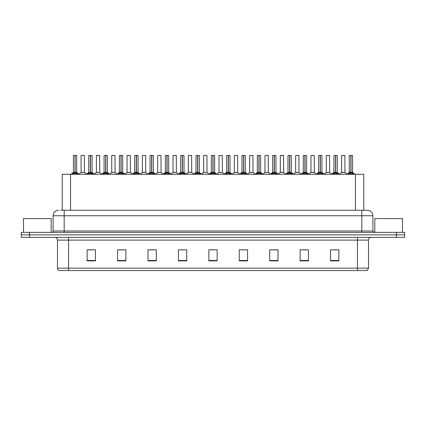 <?xml version="1.0" encoding="UTF-8"?>
<svg xmlns="http://www.w3.org/2000/svg" width="426" height="426" viewBox="0 0 426 426"><rect width="100%" height="100%" fill="white"/><g stroke="black" fill="none" stroke-linecap="round" stroke-linejoin="round"><path stroke-width="0.64" d="M62.244 210.236L62.244 174.271L363.756 174.271L363.756 210.236M368.517 268.156L367.164 270.537L357.451 270.537L357.451 268.156L368.517 268.156L368.517 240.11A2.764 2.764 0 0 1 371.286 237.341M357.451 270.537L58.836 270.537A2.764 2.764 0 0 1 57.483 268.156L57.483 240.11C57.318 238.427 56.397 237.506 54.714 237.341M404.7 237.341L404.7 234.854L21.3 234.854L21.3 237.341L29.596 237.341L29.596 234.854L21.3 234.854L21.3 232.362L29.596 232.362L29.596 234.854L404.7 234.854L404.7 237.341L29.596 237.341M338.862 260.882L338.862 249.817L330.565 249.817L330.565 260.882L338.862 260.882M308.435 260.882L308.435 249.817L300.138 249.817L300.138 260.882L308.435 260.882M278.008 260.882L278.008 249.817L269.706 249.817L269.706 260.882L278.008 260.882M247.581 260.882L247.581 249.817L239.279 249.817L239.279 260.882L247.581 260.882M95.435 260.882L95.435 249.817L87.138 249.817L87.138 260.882L95.435 260.882M125.862 260.882L125.862 249.817L117.565 249.817L117.565 260.882L125.862 260.882M156.294 260.882L156.294 249.817L147.992 249.817L147.992 260.882L156.294 260.882M186.721 260.882L186.721 249.817L178.419 249.817L178.419 260.882L186.721 260.882M217.148 260.882L217.148 249.817L208.852 249.817L208.852 260.882L217.148 260.882M272.225 249.876L276.373 249.876M302.875 249.876L307.024 249.876M333.526 249.876L337.674 249.876M180.278 249.876L184.426 249.876M149.627 249.876L153.775 249.876M118.976 249.876L123.125 249.876M88.326 249.876L92.474 249.876M241.574 249.876L245.722 249.876M210.923 249.876L215.077 249.876M60.71 210.236L367.356 210.236A5.533 5.533 0 0 1 372.888 215.764L372.888 230.983L374.273 232.362M60.583 210.236L64.177 210.236L64.177 215.764L53.112 215.764L53.112 230.983A1.385 1.385 0 0 1 51.727 232.362M58.644 210.236A5.533 5.533 0 0 0 53.112 215.764M404.7 232.362L404.7 234.854L404.7 232.362L29.596 232.362M372.888 215.764L361.823 215.764L361.823 210.236L367.356 210.236M72.186 174.34L73.192 173.275L75.003 172.36L75.003 173.323L75.051 172.061L77.969 174.34M73.416 155.517L75.008 155.463L73.416 155.517L73.416 172.338L75.003 172.36M76.733 155.517L75.146 155.517L75.146 172.338L76.733 172.338L76.733 155.517L73.469 155.463M75.146 155.517L76.68 155.463M75.003 155.517L75.003 172.338L73.416 172.338L71.11 174.271M75.146 155.463L75.146 172.36M76.962 174.277L75.146 173.323M75.003 173.323L73.192 174.277M75.008 155.463L75.003 172.338M75.051 155.463L74.523 155.463M83.155 172.338L81.031 172.445L84.449 172.445L84.343 155.463L81.078 155.517L81.078 172.338L82.809 172.338M82.186 155.463L81.132 155.463M87.511 174.34L88.517 173.275L90.328 172.36L90.328 173.323L90.376 172.061L93.294 174.34M88.741 155.517L90.328 155.463L88.741 155.517L88.741 172.338L90.328 172.36M92.059 155.517L90.472 155.517L90.472 172.338L92.059 172.338L92.059 155.517L88.794 155.463M90.472 155.517L92.005 155.463M90.328 155.517L90.328 172.338L88.741 172.338L86.435 174.271M90.472 155.463L90.472 172.36M92.288 174.277L90.472 173.323M90.328 173.323L88.517 174.277M90.328 155.463L90.328 172.338M90.376 155.463L89.849 155.463M102.836 174.34L103.843 173.275L105.653 172.36L105.653 173.323L105.701 172.061L108.619 174.34M104.066 155.517L105.653 155.463L104.066 155.517L104.066 172.338L105.653 172.36M107.384 155.517L105.797 155.517L105.797 172.338L107.384 172.338L107.384 155.517L104.12 155.463M105.797 155.517L107.331 155.463M105.653 155.517L105.653 172.338L104.066 172.338L101.761 174.271M105.797 155.463L105.797 172.36M107.613 174.277L105.797 173.323M105.653 173.323L103.843 174.277M105.653 155.463L105.653 172.338M105.701 155.463L105.174 155.463M118.156 174.34L119.163 173.275L120.979 172.36L120.979 173.323L121.027 172.061L123.939 174.34M119.392 155.517L120.979 155.463L119.392 155.517L119.392 172.338L120.979 172.36M122.709 155.517L121.122 155.517L121.122 172.338L122.709 172.338L122.709 155.517L119.445 155.463M121.122 155.517L122.656 155.463M120.979 155.517L120.979 172.338L119.392 172.338L117.086 174.271M121.122 155.463L121.122 172.36M122.938 174.277L121.122 173.323M120.979 173.323L119.163 174.277M120.979 155.463L120.979 172.338M121.027 155.463L120.499 155.463M133.482 174.34L134.488 173.275L136.304 172.36L136.304 173.323L136.352 172.061L139.265 174.34M134.717 155.517L136.304 155.463L134.717 155.517L134.717 172.338L136.304 172.36M138.035 155.517L136.448 155.517L136.448 172.338L138.035 172.338L138.035 155.517L134.77 155.463M136.448 155.517L137.981 155.463M136.304 155.517L136.304 172.338L134.717 172.338L132.411 174.271M136.448 155.463L136.448 172.36M138.258 174.277L136.448 173.323M136.304 173.323L134.488 174.277M136.304 155.463L136.304 172.338M136.352 155.463L135.819 155.463M98.481 172.338L96.351 172.445L99.775 172.445L99.668 155.463L96.404 155.517L96.404 172.338L98.134 172.338M97.511 155.463L96.457 155.463M113.806 172.338L111.676 172.445L115.1 172.445L114.993 155.463L111.729 155.517L111.729 172.338L113.46 172.338M112.837 155.463L111.782 155.463M129.131 172.338L127.001 172.445L130.425 172.445L130.319 155.463L127.054 155.517L127.054 172.338L128.785 172.338M51.173 232.362L51.173 218.586L23.515 218.586L23.515 232.362M402.485 232.362L402.485 218.586L374.827 218.586L374.827 232.362M148.807 174.34L149.814 173.275L151.629 172.36L151.629 173.323L151.677 172.061L154.59 174.34M150.043 155.517L151.629 155.463L150.043 155.517L150.043 172.338L151.629 172.36M153.36 155.517L151.773 155.517L151.773 172.338L153.36 172.338L153.36 155.517L150.096 155.463M151.773 155.517L153.307 155.463M151.629 155.517L151.629 172.338L150.043 172.338L147.731 174.271M151.768 155.463L151.773 172.36M153.584 174.277L151.773 173.323M151.629 173.323L149.814 174.277M151.629 155.463L151.629 172.338M151.677 155.463L151.145 155.463M164.132 174.34L165.139 173.275L166.955 172.36L166.955 173.323L167.003 172.061L169.915 174.34M165.368 155.517L166.955 155.463L165.368 155.517L165.368 172.338L166.955 172.36M168.685 155.517L167.099 155.517L167.099 172.338L168.685 172.338L168.685 155.517L165.421 155.463M167.099 155.517L168.632 155.463M166.955 155.517L166.955 172.338L165.368 172.338L163.057 174.271M167.093 155.463L167.099 172.36M168.909 174.277L167.099 173.323M166.955 173.323L165.139 174.277M166.955 155.463L166.955 172.338M167.003 155.463L166.47 155.463M179.458 174.34L180.464 173.275L182.28 172.36L182.28 173.323L182.328 172.061L185.241 174.34M180.688 155.517L182.28 155.463L180.688 155.517L180.688 172.338L182.28 172.36M184.011 155.517L182.424 155.517L182.424 172.338L184.011 172.338L184.011 155.517L180.746 155.463M182.424 155.517L183.952 155.463M182.28 155.517L182.28 172.338L180.693 172.338L178.382 174.271M182.419 155.463L182.424 172.36M184.234 174.277L182.424 173.323M182.28 173.323L180.464 174.277M182.28 155.463L182.28 172.338M182.328 155.463L181.795 155.463M144.457 172.338L142.327 172.445L145.751 172.445L145.644 155.463L142.38 155.517L142.38 172.338L144.11 172.338M159.782 172.338L157.652 172.445L161.071 172.445L160.969 155.463L157.705 155.517L157.705 172.338L159.436 172.338M175.107 172.338L172.977 172.445L176.396 172.445L176.289 155.463L173.031 155.517L173.031 172.338L174.761 172.338M194.783 174.34L195.79 173.275L197.6 172.36L197.6 173.323L197.653 172.061L200.566 174.34M196.013 155.517L197.605 155.463L196.013 155.517L196.013 172.338L197.6 172.36M199.336 155.517L197.749 155.517L197.749 172.338L199.336 172.338L199.336 155.517L196.072 155.463M197.749 155.517L199.277 155.463M197.6 155.517L197.6 172.338L196.019 172.338L193.708 174.271M197.744 155.463L197.749 172.36M199.56 174.277L197.749 173.323M197.6 173.323L195.79 174.277M197.605 155.463L197.6 172.338M197.653 155.463L197.121 155.463M210.109 174.34L211.115 173.275L212.925 172.36L212.925 173.323L212.973 172.061L215.891 174.34M211.339 155.517L212.931 155.463L211.339 155.517L211.339 172.338L212.925 172.36M214.661 155.517L213.075 155.517L213.075 172.338L214.661 172.338L214.661 155.517L211.397 155.463M213.075 155.517L214.603 155.463M212.925 155.517L212.925 172.338L211.339 172.338L209.033 174.271M213.069 155.463L213.075 172.36M214.885 174.277L213.075 173.323M212.925 173.323L211.115 174.277M212.931 155.463L212.925 172.338M212.973 155.463L212.446 155.463M225.434 174.34L226.44 173.275L228.251 172.36L228.251 173.323L228.299 172.061L231.217 174.34M226.664 155.517L228.256 155.463L226.664 155.517L226.664 172.338L228.251 172.36M229.987 155.517L228.4 155.517L228.4 172.338L229.987 172.338L229.987 155.517L226.723 155.463M228.4 155.517L229.928 155.463M228.251 155.517L228.251 172.338L226.664 172.338L224.358 174.271M228.395 155.463L228.4 172.36M230.21 174.277L228.4 173.323M228.251 173.323L226.44 174.277M228.256 155.463L228.251 172.338M228.299 155.463L227.772 155.463M240.759 174.34L241.766 173.275L243.576 172.36L243.576 173.323L243.624 172.061L246.542 174.34M241.989 155.517L243.581 155.463L241.989 155.517L241.989 172.338L243.576 172.36M245.312 155.517L243.72 155.517L243.72 172.338L245.312 172.338L245.312 155.517L242.048 155.463M243.72 155.517L245.254 155.463M243.576 155.517L243.576 172.338L241.989 172.338L239.684 174.271M243.72 155.463L243.72 172.36M245.536 174.277L243.72 173.323M243.576 173.323L241.766 174.277M243.581 155.463L243.576 172.338M243.624 155.463L243.097 155.463M256.085 174.34L257.091 173.275L258.901 172.36L258.901 173.323L258.949 172.061L261.868 174.34M257.315 155.517L258.907 155.463L257.315 155.517L257.315 172.338L258.901 172.36M260.632 155.517L259.045 155.517L259.045 172.338L260.632 172.338L260.632 155.517L257.368 155.463M259.045 155.517L260.579 155.463M258.901 155.517L258.901 172.338L257.315 172.338L255.009 174.271M259.045 155.463L259.045 172.36M260.861 174.277L259.045 173.323M258.901 173.323L257.091 174.277M258.907 155.463L258.901 172.338M258.949 155.463L258.422 155.463M190.433 172.338L188.303 172.445L191.721 172.445L191.615 155.463L188.351 155.517L188.351 172.338L190.087 172.338M206.993 172.338L206.94 155.463L203.676 155.517L203.676 172.338L205.412 172.338M205.758 172.338L203.676 172.338L201.509 174.165M221.083 172.338L218.953 172.445L222.372 172.445L222.265 155.463L219.001 155.517L219.001 172.338L220.737 172.338M221.216 155.463L220.109 155.463M236.409 172.338L234.279 172.445L237.697 172.445L237.591 155.463L234.327 155.517L234.327 172.338L236.057 172.338M236.542 155.463L235.434 155.463M251.729 172.338L249.604 172.445L253.023 172.445L252.916 155.463L249.652 155.517L249.652 172.338L251.383 172.338M251.867 155.463L250.76 155.463M271.41 174.34L272.416 173.275L274.227 172.36L274.227 173.323L274.275 172.061L277.193 174.34M272.64 155.517L274.232 155.463L272.64 155.517L272.64 172.338L274.227 172.36M275.957 155.517L274.371 155.517L274.371 172.338L275.957 172.338L275.957 155.517L272.693 155.463M274.371 155.517L275.904 155.463M274.227 155.517L274.227 172.338L272.64 172.338L270.334 174.271M274.371 155.463L274.371 172.36M276.186 174.277L274.371 173.323M274.227 173.323L272.416 174.277M274.232 155.463L274.227 172.338M274.275 155.463L273.748 155.463M286.735 174.34L287.742 173.275L289.552 172.36L289.552 173.323L289.6 172.061L292.518 174.34M287.965 155.517L289.552 155.463L287.965 155.517L287.965 172.338L289.552 172.36M291.283 155.517L289.696 155.517L289.696 172.338L291.283 172.338L291.283 155.517L288.019 155.463M289.696 155.517L291.23 155.463M289.552 155.517L289.552 172.338L287.965 172.338L285.66 174.271M289.696 155.463L289.696 172.36M291.512 174.277L289.696 173.323M289.552 173.323L287.742 174.277M289.552 155.463L289.552 172.338M289.6 155.463L289.073 155.463M302.061 174.34L303.062 173.275L304.878 172.36L304.878 173.323L304.925 172.061L307.844 174.34M303.291 155.517L304.878 155.463L303.291 155.517L303.291 172.338L304.878 172.36M306.608 155.517L305.021 155.517L305.021 172.338L306.608 172.338L306.608 155.517L303.344 155.463M305.021 155.517L306.555 155.463M304.878 155.517L304.878 172.338L303.291 172.338L300.985 174.271M305.021 155.463L305.021 172.36M306.837 174.277L305.021 173.323M304.878 173.323L303.062 174.277M304.878 155.463L304.878 172.338M304.925 155.463L304.398 155.463M317.381 174.34L318.387 173.275L320.203 172.36L320.203 173.323L320.251 172.061L323.164 174.34M318.616 155.517L320.203 155.463L318.616 155.517L318.616 172.338L320.203 172.36M321.934 155.517L320.347 155.517L320.347 172.338L321.934 172.338L321.934 155.517L318.669 155.463M320.347 155.517L321.88 155.463M320.203 155.517L320.203 172.338L318.616 172.338L316.31 174.271M320.347 155.463L320.347 172.36M322.157 174.277L320.347 173.323M320.203 173.323L318.387 174.277M320.203 155.463L320.203 172.338M320.251 155.463L319.724 155.463M332.706 174.34L333.712 173.275L335.528 172.36L335.528 173.323L335.576 172.061L338.489 174.34M333.941 155.517L335.528 155.463L333.941 155.517L333.941 172.338L335.528 172.36M337.259 155.517L335.672 155.517L335.672 172.338L337.259 172.338L337.259 155.517L333.995 155.463M335.672 155.517L337.206 155.463M335.528 155.517L335.528 172.338L333.941 172.338L331.636 174.271M335.672 155.463L335.672 172.36M337.483 174.277L335.672 173.323M335.528 173.323L333.712 174.277M335.528 155.463L335.528 172.338M335.576 155.463L335.044 155.463M348.031 174.34L349.038 173.275L350.854 172.36L350.854 173.323L350.902 172.061L353.814 174.34M349.267 155.517L350.854 155.463L349.267 155.517L349.267 172.338L350.854 172.36M352.584 155.517L350.997 155.517L350.997 172.338L352.584 172.338L352.584 155.517L349.32 155.463M350.997 155.517L352.531 155.463M350.854 155.517L350.854 172.338L349.267 172.338L346.956 174.271M350.992 155.463L350.997 172.36M352.808 174.277L350.997 173.323M350.854 173.323L349.038 174.277M350.854 155.463L350.854 172.338M350.902 155.463L350.369 155.463M267.054 172.338L264.929 172.445L268.348 172.445L268.242 155.463L264.977 155.517L264.977 172.338L266.708 172.338M267.193 155.463L266.085 155.463M282.379 172.338L280.249 172.445L283.673 172.445L283.567 155.463L280.303 155.517L280.303 172.338L282.033 172.338M282.518 155.463L281.41 155.463M297.705 172.338L295.575 172.445L298.999 172.445L298.892 155.463L295.628 155.517L295.628 172.338L297.359 172.338M297.838 155.463L296.736 155.463M313.03 172.338L310.9 172.445L314.324 172.445L314.218 155.463L310.953 155.517L310.953 172.338L312.684 172.338M313.163 155.463L312.061 155.463M328.355 172.338L326.225 172.445L329.649 172.445L329.543 155.463L326.279 155.517L326.279 172.338L328.009 172.338M328.489 155.463L327.386 155.463M343.681 172.338L341.551 172.445L344.969 172.445L344.868 155.463L341.604 155.517L341.604 172.338L343.335 172.338M343.814 155.463L342.706 155.463M70.546 210.236L70.546 174.271M355.454 210.236L355.454 174.271M357.451 237.341L357.451 240.11L57.483 240.11M368.517 240.11L357.451 240.11L357.451 268.156L68.549 268.156L68.549 270.537M57.483 268.156L68.549 268.156L68.549 237.341M396.404 237.341L396.404 232.362M217.148 260.499L208.852 260.499M186.721 260.499L178.419 260.499M156.294 260.499L147.992 260.499M125.862 260.499L117.565 260.499M95.435 260.499L87.138 260.499M247.581 260.499L239.279 260.499M278.008 260.499L269.706 260.499M308.435 260.499L300.138 260.499M338.862 260.499L330.565 260.499M64.177 232.362L64.177 230.983L372.888 230.983M53.112 230.983L64.177 230.983L64.177 215.764L361.823 215.764L361.823 232.362M74.822 172.445L73.368 172.445M75.146 172.338L76.733 172.338L75.333 172.445M76.962 173.275L76.962 174.271M77.25 173.526L77.25 174.271M72.899 173.526L72.899 174.271M73.192 173.275L73.192 174.271M84.396 155.517L81.078 155.517M90.147 172.445L88.688 172.445M90.472 172.338L92.059 172.338L90.653 172.445M92.288 173.275L92.288 174.271M92.575 173.526L92.575 174.271M88.225 173.526L88.225 174.271M88.517 173.275L88.517 174.271M105.472 172.445L104.013 172.445M105.797 172.338L107.384 172.338L105.978 172.445M107.613 173.275L107.613 174.271M107.9 173.526L107.9 174.271M103.55 173.526L103.55 174.271M103.843 173.275L103.843 174.271M120.798 172.445L119.339 172.445M121.122 172.338L122.709 172.338L121.303 172.445M122.938 173.275L122.938 174.271M123.226 173.526L123.226 174.271M118.875 173.526L118.875 174.271M119.163 173.275L119.163 174.271M136.123 172.445L134.664 172.445M136.448 172.338L138.035 172.338L136.629 172.445M138.258 173.275L138.258 174.271M138.551 173.526L138.551 174.271M134.201 173.526L134.201 174.271M134.488 173.275L134.488 174.271M99.721 155.517L96.404 155.517M115.047 155.517L111.729 155.517M130.372 155.517L127.054 155.517M151.448 172.445L149.989 172.445M151.773 172.338L153.36 172.338L151.954 172.445M153.584 173.275L153.584 174.271M153.877 173.526L153.877 174.271M149.526 173.526L149.526 174.271M149.814 173.275L149.814 174.271M166.768 172.445L165.315 172.445M167.099 172.338L168.685 172.338L167.28 172.445M168.909 173.275L168.909 174.271M169.202 173.526L169.202 174.271M164.851 173.526L164.851 174.271M165.139 173.275L165.139 174.271M182.094 172.445L180.64 172.445M182.424 172.338L184.011 172.338L182.605 172.445M184.234 173.275L184.234 174.271M184.527 173.526L184.527 174.271M180.177 173.526L180.177 174.271M180.464 173.275L180.464 174.271M145.697 155.517L142.38 155.517M161.023 155.517L157.705 155.517M176.348 155.517L173.031 155.517M197.419 172.445L195.965 172.445M197.749 172.338L199.336 172.338L197.93 172.445M199.56 173.275L199.56 174.271M199.853 173.526L199.853 174.271M195.497 173.526L195.497 174.271M195.79 173.275L195.79 174.271M212.744 172.445L211.291 172.445M213.075 172.338L214.661 172.338L213.256 172.445M214.885 173.275L214.885 174.271M215.178 173.526L215.178 174.271M210.822 173.526L210.822 174.271M211.115 173.275L211.115 174.271M228.07 172.445L226.616 172.445M228.4 172.338L229.981 172.338L228.581 172.445M230.21 173.275L230.21 174.271M230.503 173.526L230.503 174.271M226.147 173.526L226.147 174.271M226.44 173.275L226.44 174.271M243.395 172.445L241.941 172.445M243.72 172.338L245.307 172.338L243.906 172.445M245.536 173.275L245.536 174.271M245.823 173.526L245.823 174.271M241.473 173.526L241.473 174.271M241.766 173.275L241.766 174.271M258.72 172.445L257.267 172.445M259.045 172.338L260.632 172.338L259.232 172.445M260.861 173.275L260.861 174.271M261.149 173.526L261.149 174.271M256.798 173.526L256.798 174.271M257.091 173.275L257.091 174.271M191.673 155.517L188.351 155.517M206.999 172.338L203.628 172.445M206.999 155.517L203.676 155.517M222.324 155.517L219.001 155.517M237.649 155.517L234.327 155.517M252.969 155.517L249.652 155.517M274.046 172.445L272.592 172.445M274.371 172.338L275.957 172.338L274.552 172.445M276.186 173.275L276.186 174.271M276.474 173.526L276.474 174.271M272.123 173.526L272.123 174.271M272.416 173.275L272.416 174.271M289.371 172.445L287.912 172.445M289.696 172.338L291.283 172.338L289.877 172.445M291.512 173.275L291.512 174.271M291.799 173.526L291.799 174.271M287.449 173.526L287.449 174.271M287.742 173.275L287.742 174.271M304.697 172.445L303.237 172.445M305.021 172.338L306.608 172.338L305.202 172.445M306.837 173.275L306.837 174.271M307.125 173.526L307.125 174.271M302.774 173.526L302.774 174.271M303.062 173.275L303.062 174.271M320.022 172.445L318.563 172.445M320.347 172.338L321.934 172.338L320.528 172.445M322.157 173.275L322.157 174.271M322.45 173.526L322.45 174.271M318.1 173.526L318.1 174.271M318.387 173.275L318.387 174.271M335.347 172.445L333.888 172.445M335.672 172.338L337.259 172.338L335.853 172.445M337.483 173.275L337.483 174.271M337.775 173.526L337.775 174.271M333.425 173.526L333.425 174.271M333.712 173.275L333.712 174.271M350.667 172.445L349.213 172.445M350.997 172.338L352.584 172.338L351.178 172.445M352.808 173.275L352.808 174.271M353.101 173.526L353.101 174.271M348.75 173.526L348.75 174.271M349.038 173.275L349.038 174.271M268.295 155.517L264.977 155.517M283.62 155.517L280.303 155.517M298.945 155.517L295.628 155.517M314.271 155.517L310.953 155.517M329.596 155.517L326.279 155.517M344.922 155.517L341.604 155.517M76.786 172.445L79.044 174.271M81.031 172.445L78.906 174.165M84.449 172.445L86.569 174.165M92.112 172.445L94.364 174.271M107.437 172.445L109.69 174.271M122.763 172.445L125.015 174.271M138.088 172.445L140.34 174.271M96.351 172.445L94.231 174.165M99.775 172.445L101.894 174.165M111.676 172.445L109.557 174.165M115.1 172.445L117.219 174.165M127.001 172.445L124.882 174.165M130.425 172.445L132.545 174.165M153.408 172.445L155.666 174.271M168.733 172.445L170.991 174.271M184.059 172.445L186.316 174.271M142.327 172.445L140.207 174.165M145.751 172.445L147.87 174.165M157.652 172.445L155.533 174.165M161.071 172.445L163.195 174.165M172.977 172.445L170.858 174.165M176.396 172.445L178.521 174.165M199.384 172.445L201.642 174.271M214.709 172.445L216.967 174.271M230.035 172.445L232.292 174.271M245.36 172.445L247.618 174.271M260.685 172.445L262.943 174.271M188.303 172.445L186.183 174.165M191.721 172.445L193.846 174.165M207.047 172.445L209.171 174.165M218.953 172.445L216.829 174.165M222.372 172.445L224.491 174.165M234.279 172.445L232.154 174.165M237.697 172.445L239.817 174.165M249.604 172.445L247.479 174.165M253.023 172.445L255.142 174.165M276.011 172.445L278.269 174.271M291.336 172.445L293.589 174.271M306.661 172.445L308.914 174.271M321.987 172.445L324.239 174.271M337.312 172.445L339.565 174.271M352.632 172.445L354.89 174.271M264.929 172.445L262.805 174.165M268.348 172.445L270.467 174.165M280.249 172.445L278.13 174.165M283.673 172.445L285.793 174.165M295.575 172.445L293.455 174.165M298.999 172.445L301.118 174.165M310.9 172.445L308.781 174.165M314.324 172.445L316.443 174.165M326.225 172.445L324.106 174.165M329.649 172.445L331.769 174.165M341.551 172.445L339.431 174.165M344.969 172.445L347.094 174.165"/></g></svg>
